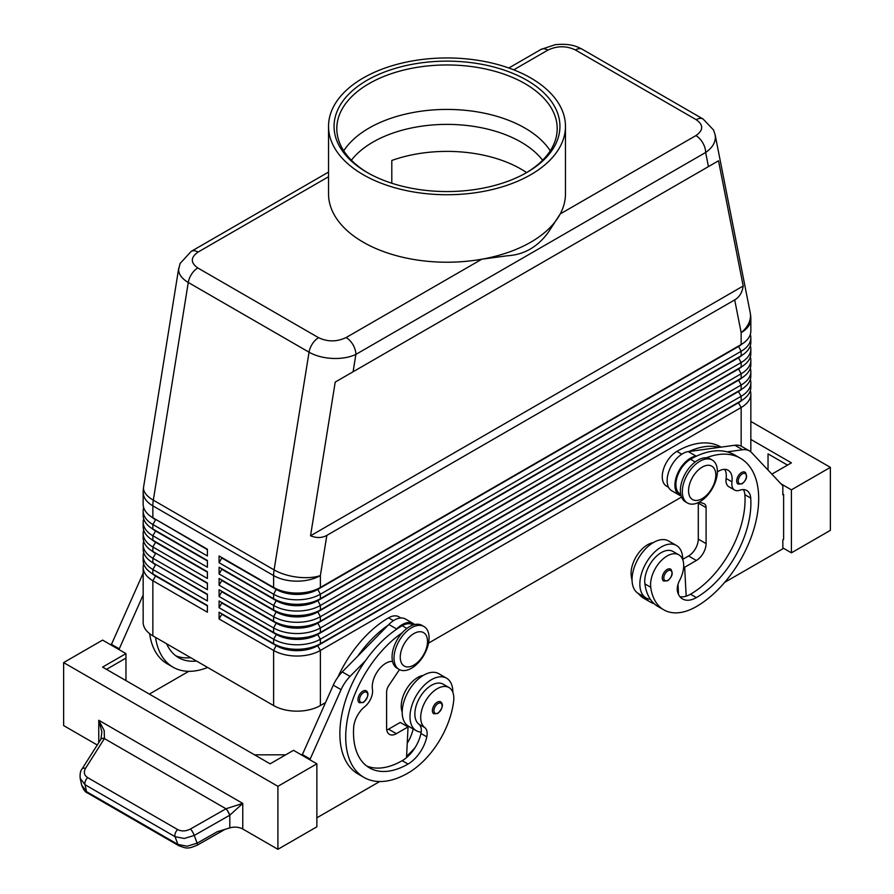 <?xml version="1.0" encoding="UTF-8"?>
<svg xmlns="http://www.w3.org/2000/svg" width="894" height="894" viewBox="0 0 894 894"><rect width="100%" height="100%" fill="white"/><g stroke="black" fill="none" stroke-linecap="round" stroke-linejoin="round"><path stroke-width="1.34" d="M351.387 160.216A104.687 60.446 180 0 1 521.023 142.09A104.687 60.446 180 0 1 542.613 160.216M744.981 472.188C747.842 475.832 746.87 479.72 742.098 483.833L738.098 484.112A6.884 3.978 -60 0 1 737.047 478.603A6.884 3.978 -60 0 1 741.539 472.524A6.884 3.978 -60 0 1 744.981 472.188A6.884 3.978 -60 0 1 745.663 472.781M682.714 559.644A30.307 17.5 120 0 0 682.714 559.353A30.307 17.5 120 0 0 676.434 545.485A30.307 17.5 120 0 0 653.078 553.598A30.307 17.5 120 0 0 639.858 584.095A30.307 17.5 120 0 0 646.127 597.974A30.307 17.5 120 0 0 650.374 599.326A65.161 37.626 -60 0 1 644.898 583.905A23.412 13.522 -60 0 1 653.872 558.906A23.412 13.522 -60 0 1 672.992 551.453L678.837 554.816A23.412 13.522 -60 0 1 683.519 562.918A23.412 13.522 -60 0 1 679.619 580.429A13.779 7.957 120 0 0 677.596 592.029A27.546 15.902 120 0 0 682.569 598.958A27.546 15.902 120 0 0 696.348 597.594A77.141 44.532 120 0 0 750.714 498.081A19.288 11.13 120 0 0 746.758 490.504A19.288 11.13 120 0 0 739.696 490.258A13.779 7.957 -60 0 1 734.656 490.08A13.779 7.957 -60 0 1 731.94 481.821A19.288 11.13 120 0 0 728.141 470.255A19.288 11.13 120 0 0 717.379 471.909M676.434 545.485L668.645 540.982A30.307 17.5 120 0 0 645.289 549.106A30.307 17.5 120 0 0 632.058 579.603A30.307 17.5 120 0 0 638.338 593.471L646.127 597.974M680.725 494.337L680.178 494.024A20.663 11.924 -60 0 1 679.049 472.267A20.663 11.924 -60 0 1 690.503 459.259A88.16 50.902 -60 0 1 696.75 456.018A88.16 50.902 -60 0 1 727.191 451.861A88.16 50.902 -60 0 1 734.577 454.89L740.422 458.264A88.16 50.902 -60 0 1 753.944 528.913A88.16 50.902 -60 0 1 696.348 606.59A65.161 37.626 -60 0 1 663.761 609.82A65.161 37.626 -60 0 1 650.743 587.28A23.412 13.522 -60 0 1 659.716 562.281A23.412 13.522 -60 0 1 678.837 554.816M653.246 542.624A23.412 13.522 120 0 0 631.253 576.038A65.161 37.626 120 0 0 632.08 580.485M721.134 447.123L720.944 447.022A88.16 50.902 120 0 0 676.87 451.381A20.663 11.924 120 0 0 665.415 464.399A20.663 11.924 120 0 0 666.533 486.146L668.544 487.308M437.255 702.192A6.884 3.978 -60 0 1 440.708 701.846C443.659 704.371 442.698 708.249 437.814 713.49L433.813 713.781A6.884 3.978 -60 0 1 433.132 707.199A6.884 3.978 -60 0 1 437.255 702.192M328.534 172.084L191.204 251.37L180.063 263.518L178.61 269.619C178.744 274.436 181.963 278.716 188.265 282.47A13.779 7.957 -60 0 1 191.651 274.056A13.779 7.957 -60 0 1 197.809 267.965C190.388 262.702 190.478 257.405 198.088 252.052A13.779 7.957 -120 0 0 191.204 251.37M513.715 69.833L547.854 50.12A13.779 7.957 60 0 0 540.971 49.438L508.82 68M547.854 50.12C557.118 45.728 566.304 45.672 575.412 49.963L696.191 119.684C703.612 124.948 703.522 130.256 695.912 135.597A13.779 7.957 60 0 1 702.796 142.872A13.779 7.957 60 0 1 705.645 152.472C711.982 148.08 715.222 143.04 715.39 137.341L715.044 134.323M708.428 166.608L718.519 160.786L743.193 286.002C742.277 292.45 739.439 297.087 734.7 299.903L326.835 535.383C322.019 538.076 316.588 538.21 310.542 535.785L335.216 382.084L708.428 166.608L705.645 152.472L355.879 354.404A13.779 7.957 -120 0 0 353.029 344.805A13.779 7.957 -120 0 0 346.146 337.53C336.882 341.933 327.696 341.977 318.588 337.697L197.809 267.965M318.588 337.697A13.779 7.957 120 0 0 312.431 343.788A13.779 7.957 120 0 0 309.045 352.202L274.1 569.903L153.321 500.171L188.265 282.47L309.045 352.202C315.56 355.857 323.36 357.935 332.445 358.438C341.53 358.785 349.342 357.444 355.879 354.404L353.096 371.759M155.534 575.524A29.2 16.863 0 0 0 155.578 575.546L152.852 573.97A33.056 19.087 180 0 1 143.163 560.482L143.163 555.979A33.056 19.087 0 0 0 152.852 569.478L207.397 600.969L207.397 594.219L152.852 562.728A33.056 19.087 180 0 1 143.163 549.229L143.163 544.737A33.056 19.087 0 0 0 152.852 558.225L207.397 589.716L207.397 582.977L152.852 551.486A33.056 19.087 180 0 1 152.852 551.475A33.056 19.087 180 0 1 143.163 537.987L143.163 533.483A33.056 19.087 0 0 0 152.852 546.983L207.397 578.474L207.397 571.724L152.852 540.233A33.056 19.087 180 0 1 143.163 526.734L143.163 522.241A33.056 19.087 0 0 0 152.852 535.729L207.397 567.221L207.397 560.482L152.852 528.991A33.056 19.087 180 0 1 143.163 515.492L143.163 510.988A33.056 19.087 0 0 0 152.852 524.487L207.397 555.979L207.397 549.229L152.852 517.738A33.056 19.087 180 0 1 143.163 504.238L143.163 492.348A33.056 19.087 180 0 0 152.852 505.848A33.056 19.087 -60 0 1 152.963 503.065A33.056 19.087 -60 0 1 153.321 500.171A33.056 14.885 9.1 0 1 143.498 488.336A33.056 14.885 9.1 0 1 143.588 487.107A33.056 33.056 0 0 0 143.163 492.348M143.688 563.857A33.056 19.087 0 0 0 143.163 567.232L143.163 622.336A33.056 19.087 0 0 0 152.852 635.835L152.852 580.72L207.397 612.211L207.397 605.461L152.852 573.97L152.852 569.478L155.578 564.751A29.2 16.863 180 0 1 151.891 562.147M207.397 594.666L155.578 564.304A29.2 16.863 0 0 0 155.578 564.304L152.852 562.728L152.852 558.225L155.578 553.509A29.2 16.863 180 0 1 151.891 550.905M143.688 552.604A33.056 19.087 0 0 0 143.163 555.979M207.397 583.424L155.578 553.051A29.2 16.863 0 0 0 155.578 553.051L152.852 551.486L152.852 546.983L155.578 542.256A29.2 16.863 180 0 1 151.891 539.652M143.688 541.362A33.056 19.087 0 0 0 143.163 544.737M155.534 541.786A29.2 16.863 0 0 0 155.578 541.809L152.852 540.233L152.852 535.729L155.578 531.014A29.2 16.863 180 0 1 151.891 528.41M143.688 530.108A33.056 19.087 0 0 0 143.163 533.483M155.534 530.533A29.2 16.863 0 0 0 155.578 530.567L152.852 528.991L152.852 524.487L155.578 519.76A29.2 16.863 180 0 1 151.891 517.168M143.688 518.866A33.056 19.087 0 0 0 143.163 522.241M207.397 549.676L155.578 519.313A29.2 16.863 0 0 0 155.578 519.313L152.852 517.738L152.852 505.848L273.62 575.58L273.62 587.47L219.086 555.979L219.086 562.728L221.813 558.001L276.358 589.492A29.2 16.863 0 0 0 296.998 594.432A29.2 16.863 0 0 0 317.649 589.492L738.422 346.559A29.2 16.863 0 0 0 742.109 343.966M143.688 507.613A33.056 19.087 0 0 0 143.163 510.988M738.466 402.322A29.2 16.863 180 0 1 738.422 402.345L317.649 645.278A29.2 16.863 180 0 1 296.998 650.217A29.2 16.863 180 0 1 276.358 645.278L219.086 612.211L219.086 618.961L273.62 650.452A33.056 19.087 0 0 0 296.998 656.04A33.056 19.087 0 0 0 320.376 650.452L741.148 407.519A33.056 19.087 0 0 0 750.837 394.031L750.837 449.134A33.056 19.087 0 0 1 750.547 451.649M219.086 618.961L221.813 614.234L276.358 645.725A29.2 16.863 0 0 0 296.998 650.664A29.2 16.863 0 0 0 317.649 645.725L320.376 643.702A33.056 19.087 180 0 1 296.998 649.301A33.056 19.087 180 0 1 273.62 643.702L219.086 612.211M738.466 391.08A29.2 16.863 180 0 1 738.422 391.103L320.376 632.46A33.056 19.087 180 0 1 296.998 638.048A33.056 19.087 180 0 1 273.62 632.46L219.086 600.969L219.086 607.719L273.62 639.21L273.62 643.702L276.358 645.278L273.62 650.452L273.62 705.567A33.056 19.087 0 0 0 296.998 711.155A33.056 19.087 0 0 0 320.376 705.567L320.376 650.452L317.649 645.725L738.422 402.803A29.2 16.863 0 0 0 742.109 400.199M738.466 357.332A29.2 16.863 180 0 1 738.422 357.354L320.376 598.712A33.056 19.087 180 0 1 296.998 604.31A33.056 19.087 180 0 1 273.62 598.712L219.086 567.221L219.086 573.97L221.813 569.254L276.358 600.746A29.2 16.863 0 0 0 296.998 605.685A29.2 16.863 0 0 0 317.649 600.746L738.422 357.812A29.2 16.863 0 0 0 742.109 355.209M219.086 562.728L273.62 594.219A33.056 19.087 0 0 0 296.998 599.807A33.056 19.087 0 0 0 320.376 594.219L741.148 351.286A33.056 19.087 0 0 0 750.837 337.787L750.837 342.29A33.056 19.087 180 0 1 741.148 355.79L320.376 598.712L320.376 594.219L317.649 589.045A29.2 16.863 180 0 1 296.998 593.985A29.2 16.863 180 0 1 276.358 589.045L219.086 555.979M219.086 573.97L273.62 605.461A33.056 19.087 0 0 0 296.998 611.06A33.056 19.087 0 0 0 320.376 605.461L741.148 362.528L738.422 357.812L741.148 355.79L741.148 351.286L738.422 346.112A29.2 16.863 180 0 1 738.422 346.112L320.376 587.47A33.056 19.087 180 0 1 296.998 593.057A33.056 19.087 180 0 1 273.62 587.47L276.358 589.045L273.62 587.47M219.086 585.224L273.62 616.715A33.056 19.087 0 0 0 296.998 622.302A33.056 19.087 0 0 0 320.376 616.715L741.148 373.781L738.422 368.607A29.2 16.863 180 0 1 738.422 368.607L320.376 609.965A33.056 19.087 180 0 1 296.998 615.553A33.056 19.087 180 0 1 273.62 609.965L219.086 578.474L219.086 585.224L221.813 580.497L276.358 611.988A29.2 16.863 0 0 0 296.998 616.927A29.2 16.863 0 0 0 317.649 611.988L738.422 369.054A29.2 16.863 0 0 0 742.109 366.451M219.086 596.466L273.62 627.957A33.056 19.087 0 0 0 296.998 633.544A33.056 19.087 0 0 0 320.376 627.957L741.148 385.023L738.422 379.849A29.2 16.863 180 0 1 738.422 379.849L320.376 621.207A33.056 19.087 180 0 1 296.998 626.806A33.056 19.087 180 0 1 273.62 621.207L219.086 589.716L219.086 596.466L221.813 591.75L276.358 623.241A29.2 16.863 0 0 0 296.998 628.169A29.2 16.863 0 0 0 317.649 623.241L738.422 380.308A29.2 16.863 0 0 0 742.109 377.704M219.086 607.719L221.813 602.992L276.358 634.483L273.62 639.21A33.056 19.087 0 0 0 296.998 644.798A33.056 19.087 0 0 0 320.376 639.21L741.148 396.277A33.056 19.087 0 0 0 750.837 382.777L750.837 387.281A33.056 19.087 180 0 1 741.148 400.769L320.376 643.702L320.376 639.21L317.649 634.483L738.422 391.55A29.2 16.863 0 0 0 742.109 388.946M734.7 299.903L741.148 332.646A33.056 19.087 180 0 0 750.837 319.147L750.837 331.037A33.056 19.087 180 0 1 741.148 344.536L320.376 587.47L320.376 575.58L326.835 535.383M738.422 368.607L741.148 367.032L738.422 368.607L741.148 367.032L741.148 362.528A33.056 19.087 0 0 0 750.837 349.04L750.837 353.532A33.056 19.087 180 0 1 741.148 367.032L320.376 609.965L320.376 605.461L317.649 600.287A29.2 16.863 180 0 1 296.998 605.227A29.2 16.863 180 0 1 276.358 600.287L219.086 567.221M738.422 379.849L741.148 378.274L738.422 379.849L741.148 378.274L741.148 373.781A33.056 19.087 0 0 0 750.837 360.282L750.837 364.786A33.056 19.087 180 0 1 741.148 378.274L320.376 621.207L320.376 616.715L317.649 611.541A29.2 16.863 180 0 1 296.998 616.48A29.2 16.863 180 0 1 276.358 611.541L219.086 578.474M741.148 446.14L741.148 407.519L738.422 402.803L741.148 400.769L741.148 396.277L738.422 391.55L741.148 389.527L741.148 385.023A33.056 19.087 0 0 0 750.837 371.535L750.837 376.028A33.056 19.087 180 0 1 741.148 389.527L320.376 632.46L320.376 627.957L317.649 622.783A29.2 16.863 180 0 1 296.998 627.722A29.2 16.863 180 0 1 276.358 622.783L219.086 589.716M276.358 634.036L273.62 632.46L276.358 634.483A29.2 16.863 0 0 0 296.998 639.422A29.2 16.863 0 0 0 317.649 634.483L317.649 634.036A29.2 16.863 180 0 1 296.998 638.975A29.2 16.863 180 0 1 276.358 634.036L219.086 600.969M411.542 668.22A24.797 14.315 -60 0 1 399.149 669.45A24.797 14.315 -60 0 1 395.349 649.58A24.797 14.315 -60 0 1 411.542 627.733A24.797 14.315 -60 0 1 423.946 626.504A24.797 14.315 -60 0 1 427.745 646.373A24.797 14.315 -60 0 1 411.542 668.22M413.888 665.08A19.288 11.13 -60 0 1 400.244 657.202A19.288 11.13 -60 0 1 413.888 633.578A19.288 11.13 -60 0 1 427.522 641.456A19.288 11.13 -60 0 1 413.888 665.08M398.21 668.824A24.797 14.315 -60 0 1 397.204 668.332A24.797 14.315 -60 0 1 393.405 648.463A24.797 14.315 -60 0 1 409.597 626.605A24.797 14.315 -60 0 1 421.99 625.387L423.946 626.504M699.857 461.282A24.797 14.315 120 0 0 683.653 483.129A24.797 14.315 120 0 0 687.452 502.998A24.797 14.315 120 0 0 699.857 501.769A24.797 14.315 120 0 0 716.049 479.922A24.797 14.315 120 0 0 712.25 460.052A24.797 14.315 120 0 0 699.857 461.282M702.192 467.126A19.288 11.13 120 0 0 688.559 490.75A19.288 11.13 120 0 0 702.192 498.617A19.288 11.13 120 0 0 715.826 475.005A19.288 11.13 120 0 0 702.192 467.126M712.25 460.052L710.305 458.924A24.797 14.315 120 0 0 697.901 460.153A24.797 14.315 120 0 0 681.709 482.011A24.797 14.315 120 0 0 685.508 501.869L687.452 502.998M337.887 677.149A88.16 50.902 -60 0 1 388.555 617.832A20.663 11.924 -60 0 1 398.892 616.815L400.903 617.977M402.199 712.026A23.412 13.522 -60 0 1 401.395 703.31A23.412 13.522 -60 0 1 423.376 675.339M402.199 632.773A88.16 50.902 120 0 0 349.398 710.529A88.16 50.902 120 0 0 363.959 777.411A88.16 50.902 120 0 0 408.044 773.042A65.161 37.626 120 0 0 453.649 701.064A23.412 13.522 120 0 0 448.967 687.531A23.412 13.522 120 0 0 432.026 692.694A23.412 13.522 120 0 0 420.873 714.563A23.412 13.522 120 0 0 424.762 727.571A13.779 7.957 -60 0 1 426.784 736.835A27.546 15.902 -60 0 1 408.044 764.046A77.141 44.532 -60 0 1 369.468 767.868A77.141 44.532 -60 0 1 353.678 727.303A19.288 11.13 -60 0 1 364.685 706.774A13.779 7.957 120 0 0 372.452 689.375A19.288 11.13 -60 0 1 378.028 670.656A19.288 11.13 -60 0 1 392.544 661.404M448.967 687.531L443.122 684.156A23.412 13.522 120 0 0 426.181 689.319A23.412 13.522 120 0 0 415.028 711.188A23.412 13.522 120 0 0 418.917 724.196A13.779 7.957 -60 0 1 421.186 732.085A30.307 17.5 -60 0 1 416.269 730.689A30.307 17.5 -60 0 1 409.988 716.809A30.307 17.5 -60 0 1 423.22 686.313A30.307 17.5 -60 0 1 446.564 678.2A30.307 17.5 -60 0 1 452.845 692.068A30.307 17.5 -60 0 1 452.845 692.347M416.269 730.689L408.469 726.185A30.307 17.5 -60 0 1 402.199 712.317A30.307 17.5 -60 0 1 415.419 681.82A30.307 17.5 -60 0 1 438.775 673.696L446.564 678.2M362.841 691.163A6.884 3.978 -60 0 1 366.294 690.827C369.244 693.342 368.283 697.231 363.4 702.472L359.399 702.751A6.884 3.978 -60 0 1 358.717 696.18A6.884 3.978 -60 0 1 362.841 691.163M670.567 569.132C673.417 572.786 672.456 576.664 667.684 580.776L663.683 581.066A6.884 3.978 -60 0 1 662.633 575.546A6.884 3.978 -60 0 1 667.125 569.478A6.884 3.978 -60 0 1 670.567 569.132A6.884 3.978 -60 0 1 671.249 569.724M104.207 730.577L98.765 720.262L101.871 731.851L100.91 739.215A5.509 2.917 32.1 0 1 104.43 738.511L104.207 730.577M82.002 769.063C80.471 770.65 79.868 773.746 80.181 778.35L85.042 784.731L175.034 836.683L184.231 838.483L194.244 835.443L229.803 815.194L242.766 803.404L226.07 808.735L190.545 828.961C185.907 831.342 181.616 831.543 177.66 829.576L87.668 777.624C84.137 775.266 83.433 772.17 85.533 768.337L104.43 738.511M179.035 845.825A5.509 3.185 -60 0 1 178.912 845.769A5.509 3.185 -60 0 1 177.917 844.428L86.573 791.682L81.712 785.245M229.68 815.261A5.509 1.162 -119.7 0 0 228.104 811.864A5.509 1.162 -119.7 0 0 225.992 808.779L104.397 738.578A5.509 2.95 32.4 0 0 101.447 738.735A5.509 2.95 32.4 0 0 100.854 739.293A5.509 2.95 32.4 0 1 100.854 739.293A5.509 2.917 32.1 0 1 100.899 739.215M197.25 845.176A5.509 1.162 -119.7 0 0 197.272 845.165C186.835 849.591 186.086 848.127 178.912 845.758A5.509 3.185 -60 0 1 178.901 845.758L87.556 793.023A5.509 3.185 120 0 0 87.567 793.023A5.509 3.185 120 0 1 86.573 791.682L85.042 784.731A5.509 3.185 -60 0 1 85.343 781.121A5.509 3.185 -60 0 1 87.668 777.624M97.245 744.993L63.63 725.582L63.63 662.599L102.586 640.104L125.965 653.603L102.586 667.103L270.122 763.822L293.5 750.323L316.867 763.822L316.867 826.805L277.911 849.3L242.766 829.006A11.019 6.359 0 0 0 236.608 827.218A11.019 6.359 0 0 0 229.803 827.889L217.153 831.778L197.127 843.187L187.125 846.227L177.917 844.428L175.034 836.683A5.509 3.185 -60 0 1 175.336 833.085A5.509 3.185 -60 0 1 177.66 829.576M391.796 183.236L391.796 160.473A104.687 60.446 180 0 1 521.023 169.089A104.687 60.446 180 0 1 526.622 172.576M565.466 126.345L565.466 193.83A118.466 68.391 180 0 1 560.225 213.934L548.603 231.892C537.897 246.845 524.096 254.812 507.222 255.785L481.821 259.204A118.466 68.391 180 0 1 363.232 242.185A118.466 68.391 180 0 1 328.534 193.83L328.534 126.345A118.466 68.391 180 0 1 401.663 63.161A118.466 68.391 180 0 1 530.768 77.979A118.466 68.391 180 0 1 565.466 126.345A118.466 68.391 180 0 1 492.337 189.528A118.466 68.391 180 0 1 363.232 174.71A118.466 68.391 180 0 1 328.534 126.345M695.912 135.597L560.225 213.934A118.466 68.391 180 0 1 481.821 259.204L346.146 337.53M368.116 173.023A110.197 63.619 180 0 1 336.803 128.591A110.197 63.619 180 0 1 404.826 69.81A110.197 63.619 180 0 1 524.923 83.611A110.197 63.619 180 0 1 557.197 128.591A110.197 63.619 180 0 1 525.884 173.023M367.132 172.453L367.132 172.453A112.957 65.217 180 0 1 367.132 80.236A112.957 65.217 180 0 1 526.868 80.236A112.957 65.217 180 0 1 526.868 172.453A112.957 65.217 180 0 1 367.132 172.453M343.743 150.818A110.197 63.619 180 0 1 379.525 122.746A110.197 63.619 180 0 1 514.486 122.757A110.197 63.619 180 0 1 524.923 128.065A110.197 63.619 180 0 1 550.257 150.818M229.803 827.889L229.803 815.194A5.509 1.14 -120 0 0 226.07 808.735M830.37 530.343L830.37 467.361L791.413 489.845L791.413 552.838L830.37 530.343M750.837 421.432L830.37 467.361M768.035 470.065L768.035 453.861L787.513 465.103M750.837 439.435L791.413 462.857L771.868 474.144M780.987 483.833L791.413 489.845M782.842 547.888L791.413 552.838M724.699 582.352L782.842 548.782L782.842 539.786L783.625 539.339L783.625 494.348L782.842 493.901M783.625 494.348L782.842 494.795L782.842 485.8L751.63 452.632A27.546 15.902 120 0 0 749.474 450.922A27.546 15.902 120 0 0 742.646 449.749L727.191 451.861M749.474 450.922L741.685 446.419A27.546 15.902 120 0 0 734.857 445.257L719.391 447.358A88.16 50.902 -60 0 0 688.961 451.515L719.391 447.358M277.911 849.3L277.911 786.318L316.867 763.822M63.63 662.599L277.911 786.318M285.7 754.827L254.533 754.827M106.487 669.349L125.965 658.107L125.965 680.591M125.965 653.603L125.965 658.107M309.86 759.777L341.072 689.665A27.546 15.902 -60 0 1 350.057 676.412L365.512 660.677A88.16 50.902 120 0 0 358.114 774.036A88.16 50.902 120 0 0 361.131 775.556M379.693 781.535L316.867 817.809M111.158 645.055L142.369 574.943A27.546 15.902 -60 0 1 143.163 573.277M302.071 755.274L333.283 685.162A27.546 15.902 -60 0 1 342.257 671.919L388.845 624.481A22.037 12.728 -60 0 1 405.418 618.994L413.218 623.498A22.037 12.728 -60 0 1 414.637 624.56M386.778 730.018A13.779 7.957 120 0 0 388.555 729.18L400.244 722.43L408.044 726.934L406.524 757.62A27.546 15.902 -60 0 1 402.199 760.671A77.141 44.532 -60 0 1 366.663 765.99M399.462 669.628L388.823 685.497A8.27 4.772 120 0 0 386.61 692.068L386.61 728.062A13.779 7.957 120 0 0 389.46 734.365A13.779 7.957 120 0 0 396.355 733.683L408.044 726.934M309.86 758.872L302.071 754.38M413.073 625.007L412.525 624.683A20.663 11.924 120 0 0 402.199 625.711A88.16 50.902 120 0 0 395.953 629.678L396.634 628.985A22.037 12.728 -60 0 1 413.218 623.498M395.953 629.678A88.16 50.902 120 0 0 365.512 660.677M388.152 625.185A88.16 50.902 120 0 0 357.723 656.174M413.162 728.901A13.779 7.957 -60 0 1 413.151 728.968A27.546 15.902 -60 0 1 407.239 743.193M406.591 756.246A65.161 37.626 120 0 0 415.162 747.485M421.186 732.085A13.779 7.957 -60 0 1 420.94 733.46A27.546 15.902 -60 0 1 406.524 757.62M407.128 726.409A27.546 15.902 120 0 0 407.306 725.593A13.779 7.957 120 0 0 407.34 725.425M188.79 671.316L149.343 694.09M149.633 633.678A88.16 50.902 120 0 0 167.212 663.817L173.056 667.192A88.16 50.902 -60 0 1 155.522 637.377M118.947 649.558L143.163 594.968M111.158 644.161L118.947 648.653M190.69 657.682A77.141 44.532 -60 0 1 175.749 655.771M166.63 643.792A77.141 44.532 120 0 0 178.565 657.649A77.141 44.532 120 0 0 196.535 661.057M207.643 667.472A88.16 50.902 -60 0 1 173.056 667.192M750.837 337.787A33.056 19.087 0 0 0 750.312 334.412M738.422 346.112L741.148 344.536L738.422 346.112L741.148 344.536L741.148 332.646A33.056 22.518 -11.1 0 0 750.502 315.526A33.056 22.518 -11.1 0 0 750.211 312.755L715.144 134.815M750.837 349.04A33.056 19.087 0 0 0 750.312 345.665M276.358 600.287L273.62 598.712L276.358 600.287L273.62 605.461L273.62 609.965L276.358 611.541L273.62 609.965M750.837 360.282A33.056 19.087 0 0 0 750.312 356.907M750.837 371.535A33.056 19.087 0 0 0 750.312 368.16M276.358 622.783L273.62 621.207L276.358 622.783L273.62 627.957L273.62 632.46M750.837 382.777A33.056 19.087 0 0 0 750.312 379.402M273.62 705.567L152.852 635.835M750.837 394.031A33.056 19.087 0 0 0 750.312 390.656M681.519 497.064L428.55 643.11M325.382 702.673L320.376 705.567M152.852 517.738L207.397 549.229M207.397 560.929L155.578 531.014L207.397 560.482M207.397 572.171L155.578 542.256L207.397 571.724M152.852 551.475L207.397 582.977M152.852 562.728L207.397 594.219M143.163 567.232A33.056 19.087 0 0 0 152.852 580.72L155.578 576.004A29.2 16.863 180 0 1 151.891 573.4M207.397 605.92L155.578 576.004L207.397 605.461M743.193 286.002L310.542 535.785M718.519 160.786L335.216 382.084M678.535 594.488L678.39 591.66A27.546 15.902 120 0 1 677.563 591.895M654.263 603.796A65.161 37.626 -60 0 1 650.128 601.953A65.161 37.626 -60 0 1 644.026 596.756M638.182 593.381A65.161 37.626 120 0 0 644.283 598.578L650.128 601.953M706.361 457.784A88.16 50.902 -60 0 1 740.422 458.264M734.656 490.08L728.811 486.705A13.779 7.957 -60 0 1 726.096 478.446A19.288 11.13 120 0 0 724.766 469.361M679.965 596.734A27.546 15.902 120 0 0 686.179 596.153A27.546 15.902 120 0 0 690.503 594.219A77.141 44.532 120 0 0 744.87 494.706A19.288 11.13 120 0 0 743.383 489.61M663.761 609.82L657.917 606.445A65.161 37.626 -60 0 1 650.374 599.326M677.998 584.363L678.39 591.66M698.281 502.596A8.27 4.772 -60 0 1 698.292 503.121L698.292 539.116A13.779 7.957 -60 0 1 688.559 555.979L682.714 559.353M688.961 451.515L688.268 451.604A22.037 12.728 120 0 0 669.64 469.395A22.037 12.728 120 0 0 671.696 490.717L679.485 495.209A22.037 12.728 120 0 0 680.826 495.824L681.116 495.913M696.75 456.018L696.068 456.108A22.037 12.728 120 0 0 677.428 473.887A22.037 12.728 120 0 0 679.485 495.209M699.32 502.07L703.88 503.613A8.27 4.772 -60 0 1 704.371 503.836A8.27 4.772 -60 0 1 706.092 507.624L706.092 543.608A13.779 7.957 -60 0 1 696.348 560.482L684.659 567.232L686.179 596.153M684.659 567.232L683.664 566.651M742.322 473.876A5.789 3.341 -60 0 1 745.786 474.088A5.789 3.341 -60 0 1 745.898 478.815A5.789 3.341 -60 0 1 742.322 483.33A5.789 3.341 -60 0 1 738.232 480.961A5.789 3.341 -60 0 1 742.322 473.876M690.503 459.259L695.197 461.963M631.253 576.038L632.214 576.585M438.038 712.987A5.789 3.341 120 0 0 442.128 705.902A5.789 3.341 120 0 0 438.038 703.544A5.789 3.341 120 0 0 434.573 707.746A5.789 3.341 120 0 0 434.462 712.619A5.789 3.341 120 0 0 438.038 712.987M198.088 252.052L328.534 176.744M575.412 49.963A13.779 7.957 -60 0 1 581.569 48.935A13.779 7.957 -60 0 1 582.285 49.271A13.779 7.957 -60 0 1 582.296 49.282L703.075 119.003A13.779 7.957 120 0 0 703.064 119.003A13.779 7.957 120 0 0 702.349 118.667A13.779 7.957 120 0 0 696.191 119.684M273.743 572.797A33.056 19.087 120 0 0 273.62 575.58A33.056 19.087 180 0 0 296.998 581.167A33.056 19.087 180 0 0 320.376 575.58A33.056 14.885 9.1 0 1 297.333 577.155A33.056 14.885 9.1 0 1 274.1 569.903A33.056 19.087 120 0 0 273.743 572.797M276.358 611.541L273.62 616.715L273.62 621.207M276.358 589.045L273.62 594.219L273.62 598.712M388.555 617.832L393.461 620.671M363.623 701.969A5.789 3.341 120 0 0 367.713 694.884A5.789 3.341 120 0 0 363.623 692.515A5.789 3.341 120 0 0 360.159 696.728A5.789 3.341 120 0 0 360.047 701.589A5.789 3.341 120 0 0 363.623 701.969M667.907 570.83A5.789 3.341 -60 0 1 671.372 571.043A5.789 3.341 -60 0 1 671.483 575.77A5.789 3.341 -60 0 1 667.907 580.273A5.789 3.341 -60 0 1 663.817 577.915A5.789 3.341 -60 0 1 667.907 570.83M242.766 829.006L242.766 803.404L98.765 720.262L98.765 742.59M224.997 829.364L197.272 845.165A5.509 1.162 -119.7 0 0 197.127 843.187L194.244 835.443A5.509 1.162 -119.7 0 0 192.657 832.046A5.509 1.162 -119.7 0 0 190.545 828.961M81.924 769.164A5.509 2.95 32.4 0 1 81.991 769.063A5.509 2.95 32.4 0 1 81.991 769.052A5.509 2.95 32.4 0 1 82.583 768.505A5.509 2.95 32.4 0 1 85.533 768.337M396.355 733.683L388.555 729.18M341.072 689.665L333.283 685.162M350.057 676.412L342.257 671.919M396.634 628.985L388.845 624.481M418.917 724.196L424.762 727.571M420.94 733.46L426.784 736.835M402.199 760.671L408.044 764.046M402.199 625.711L406.882 628.415M407.306 725.593L413.151 728.968M142.369 574.943L143.163 575.401M738.422 357.354L741.148 355.79L738.422 357.354M738.422 391.103L741.148 389.527L738.422 391.103M276.358 645.278L273.62 643.702M738.422 402.345L741.148 400.769L738.422 402.345M703.209 119.092A13.779 7.957 120 0 0 703.075 119.003L713.58 130.043L715.144 134.793M676.87 451.381L681.764 454.208M677.451 586.688L678.144 587.09M726.096 478.446L731.94 481.821M744.87 494.706L750.714 498.081M690.503 594.219L696.348 597.594M644.898 583.905L650.743 587.28M696.068 456.108L688.268 451.604M742.646 449.749L734.857 445.257M696.348 560.482L688.559 555.979M706.092 543.608L698.292 539.116M706.092 507.624L698.292 503.121M178.722 268.178L143.588 487.107M155.578 575.546L152.852 573.97M155.578 541.809L152.852 540.233M155.578 530.567L152.852 528.991M397.204 668.332L399.149 669.45M80.181 778.35L81.723 785.312C83.555 789.86 85.5 792.419 87.567 793.023M100.854 739.304L81.991 769.063M363.959 777.411L358.114 774.036M540.971 49.438L555.163 44.7C571.355 43.091 578.06 47.114 582.285 49.271M750.837 319.147A33.056 33.056 0 0 0 750.211 312.755"/></g></svg>
